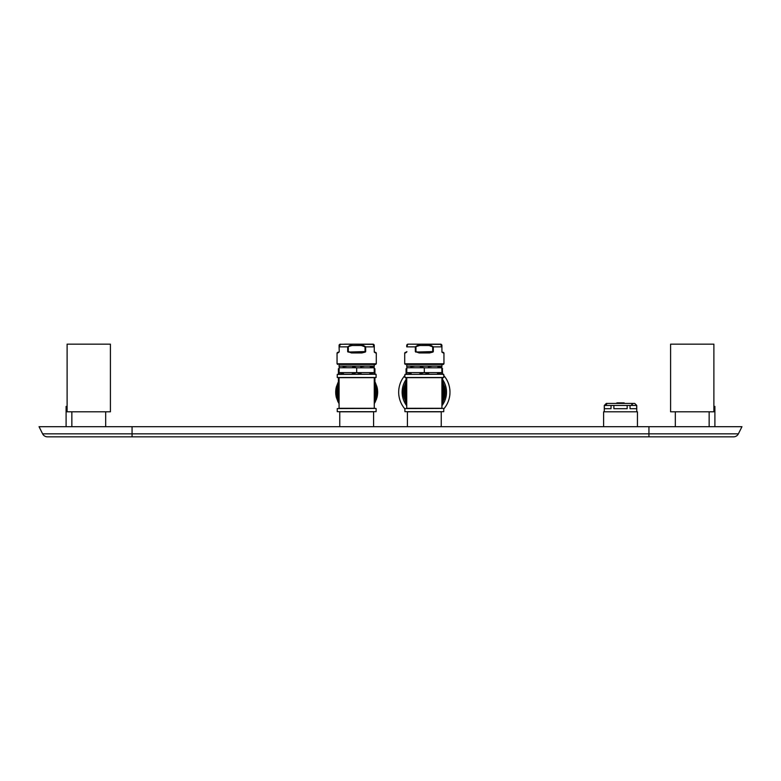 <?xml version="1.0" encoding="UTF-8"?>
<svg xmlns="http://www.w3.org/2000/svg" width="781" height="781" viewBox="0 0 781 781"><rect width="100%" height="100%" fill="white"/><g stroke="black" fill="none" stroke-linecap="round" stroke-linejoin="round"><path stroke-width="1.17" d="M648.943 426.699L648.943 436.843L733.544 436.843L47.456 436.843A5.408 5.408 0 0 1 42.613 433.845L39.05 426.699L741.95 426.699L738.387 433.845L132.057 433.845L132.057 426.699M733.544 436.843A5.408 5.408 0 0 0 738.387 433.845A5.408 5.408 0 0 1 733.544 436.843M670.586 411.812L713.893 411.812L713.893 344.157L670.586 344.157L670.586 411.812M67.107 411.812L110.414 411.812L110.414 344.157L67.107 344.157L67.107 411.812M603.615 426.699L603.615 411.812L637.442 411.812L637.442 426.699M339.755 411.812L373.582 411.812L339.755 411.812L339.755 426.699M407.418 411.812L441.245 411.812L407.418 411.812L407.418 426.699M713.893 406.403L714.898 406.403L714.898 426.699M66.102 426.699L66.102 406.403L67.107 406.403M636.037 404.743L636.759 405.456L604.377 405.456L605.236 404.822M631.741 404.382L632.551 404.119M606.076 404.382L606.7 404.167M636.261 404.948L634.728 403.426L606.32 403.426L604.289 405.456L604.377 408.697L611.015 408.697L611.015 405.456M636.681 405.456L636.681 408.697L630.033 408.697L630.033 405.456M627.163 405.456L627.163 408.697L613.886 408.697L613.886 405.456M604.289 411.812L604.289 405.456M636.759 411.812L636.759 405.456M624.175 403.426L624.175 402.879L616.873 402.879L616.873 403.426M620.524 402.879L620.524 403.426M424.327 408.424L406.735 408.297L406.735 377.643L441.919 377.643L441.919 408.297L406.735 408.297M356.673 408.424L374.265 408.297L339.081 408.297L339.081 377.643L374.265 377.643L374.265 408.297M424.327 374.265L441.782 374.265L424.327 374.265M356.673 374.265L339.218 374.265L374.128 374.265L374.265 372.615L356.673 372.615L361.173 373.787M419.827 373.787L424.327 372.615L406.735 372.615L406.872 374.265M437.419 373.787L441.919 372.615L441.782 366.143L406.872 366.143L406.735 372.615L411.236 373.787M441.782 374.265L441.919 372.615L424.327 372.615L428.828 373.787M424.327 372.615L424.327 367.792L441.909 367.792M406.872 367.753L424.464 367.753M441.792 367.753L437.897 366.709M431.991 366.25L428.349 366.709M424.2 367.753L420.305 366.709M414.408 366.25L410.767 366.709M352.172 373.787L356.673 372.615L339.081 372.615L339.218 374.265M369.764 373.787L374.265 372.615L374.128 366.143L339.218 366.143L339.081 372.615L343.581 373.787M356.673 372.615L356.673 367.792L374.255 367.792M339.218 367.753L356.81 367.753M374.138 367.753L370.233 366.709M364.336 366.25L360.695 366.709M356.546 367.753L352.651 366.709M346.754 366.25L343.103 366.709M406.735 366.221L406.735 364.454L441.919 364.454L441.919 366.221M442.319 368.515L442.593 374.402M442.593 381.889L442.593 377.643M406.061 381.889L406.061 377.643M406.061 374.402L406.061 368.778M441.919 397.119A18.266 18.266 0 0 0 441.919 387.269M406.735 387.269A18.266 18.266 0 0 0 406.735 397.119M406.286 401.493A2.031 2.031 0 0 1 406.061 400.555L406.061 383.822A2.031 2.031 0 0 1 406.286 382.895A20.296 20.296 0 0 1 406.735 382.065A20.296 20.296 0 0 0 406.286 382.895L405.681 382.583A20.97 20.97 0 0 1 406.735 380.767A20.97 20.97 0 0 0 405.681 382.583L404.05 386.82A20.97 20.97 0 0 0 404.05 397.558L405.681 401.795A20.97 20.97 0 0 0 406.735 403.611A20.97 20.97 0 0 1 405.681 401.795L404.05 397.558L404.704 397.392L405.388 400.555A2.704 2.704 0 0 0 405.681 401.795A20.97 20.97 0 0 1 405.368 401.161A20.97 20.97 0 0 0 405.681 401.795L406.286 401.493A20.296 20.296 0 0 0 406.735 402.313M442.368 382.895A2.031 2.031 0 0 1 442.593 383.822L442.593 400.555A2.031 2.031 0 0 1 442.368 401.493A20.296 20.296 0 0 1 441.919 402.313A20.296 20.296 0 0 0 442.368 401.493L442.973 401.795A20.97 20.97 0 0 1 441.919 403.611A20.97 20.97 0 0 0 442.973 401.795L444.604 397.558A20.97 20.97 0 0 0 444.604 386.82L442.973 382.583A20.97 20.97 0 0 0 441.919 380.767A20.97 20.97 0 0 1 442.973 382.583A2.704 2.704 0 0 1 443.266 383.822L443.266 400.555A2.704 2.704 0 0 1 442.973 401.795L444.604 397.558A20.97 20.97 0 0 0 444.604 386.82L442.973 382.583A20.97 20.97 0 0 1 443.286 383.227A20.97 20.97 0 0 0 442.973 382.583L442.368 382.895A20.296 20.296 0 0 0 441.919 382.065M404.05 386.82A20.97 20.97 0 0 1 404.128 386.536A20.97 20.97 0 0 0 404.05 386.82L405.388 383.822A2.704 2.704 0 0 1 405.681 382.583L404.704 386.995L404.05 386.82A20.97 20.97 0 0 0 404.05 397.558M406.061 383.822L405.388 383.822L405.388 400.555L406.061 400.555M442.593 400.555L443.383 400.555L443.95 397.392A20.296 20.296 0 0 0 443.95 386.995L444.604 386.82M444.604 397.558A20.97 20.97 0 0 1 444.526 397.841A20.97 20.97 0 0 0 444.604 397.558L443.95 397.392L443.95 386.995L443.383 383.822L442.593 383.822M443.93 399.647A20.97 20.97 0 0 0 444.243 398.779A20.97 20.97 0 0 1 443.93 399.647M441.06 344.382L408.092 344.157L429.062 344.157L433.318 346.862L441.763 346.862L440.562 344.157A1.357 1.357 0 0 1 441.919 345.514L441.919 351.596A0.674 0.674 0 0 0 441.958 351.831L442.593 352.28A0.674 0.654 90 0 1 443.247 352.953L443.208 352.953M435.486 344.157L424.327 344.157L440.562 344.157L441.919 345.514L440.562 344.157M415.658 352.055L432.694 351.596L429.345 352.28L419.309 352.28L415.336 351.596L419.133 352.953L429.521 352.953L432.996 352.055M406.061 352.28L406.891 351.596L406.061 352.28A0.674 0.654 90 0 0 405.407 352.953L406.676 352.172M405.417 352.953L404.704 352.953L404.704 363.78L443.95 363.78L443.266 364.454L406.735 364.454M441.978 352.182L443.247 352.953L443.95 352.953L443.266 352.28M441.958 351.831L442.593 352.28L441.958 351.831A0.674 0.674 0 0 1 441.919 351.596L441.919 346.862M441.646 345.632L441.763 346.657M413.169 344.157L419.592 344.157L419.592 345.514L429.062 345.514L432.694 346.862L432.694 351.596L433.318 351.596L433.318 346.862L432.694 346.862M406.911 346.315L406.969 345.827M407.252 344.89L407.702 344.284M407.711 344.284L406.891 346.862L415.336 346.862L419.592 344.157M408.092 344.157L406.735 345.514A1.357 1.357 -0 0 1 408.092 344.157L408.092 344.157A1.357 1.357 -0 0 0 406.735 345.514L406.735 346.862M429.345 352.28L429.521 352.953M419.309 352.28L419.133 352.953M339.081 366.221L339.081 364.454L374.265 364.454L374.265 366.221M338.407 374.402L338.407 368.778L339.081 368.515M374.265 368.515L374.939 368.778L374.939 374.402M374.939 381.889L374.939 377.643M338.407 381.889L338.407 377.643M374.265 397.119A18.266 18.266 0 0 0 374.265 387.269M339.081 387.269A18.266 18.266 0 0 0 339.081 397.119M338.632 401.493A2.031 2.031 0 0 1 338.407 400.555L338.407 383.822A2.031 2.031 0 0 1 338.632 382.895A20.296 20.296 0 0 1 339.081 382.065A20.296 20.296 0 0 0 338.632 382.895L338.027 382.583A20.97 20.97 0 0 1 339.081 380.767A20.97 20.97 0 0 0 338.027 382.583L336.396 386.82A20.97 20.97 0 0 0 336.396 397.558L338.027 401.795A20.97 20.97 0 0 0 339.081 403.611A20.97 20.97 0 0 1 338.027 401.795L336.396 397.558L337.05 397.392L337.734 400.555A2.704 2.704 0 0 0 338.027 401.795A20.97 20.97 0 0 1 337.714 401.161A20.97 20.97 0 0 0 338.027 401.795L338.632 401.493A20.296 20.296 0 0 0 339.081 402.313M374.714 382.895A2.031 2.031 0 0 1 374.939 383.822L374.939 400.555A2.031 2.031 0 0 1 374.714 401.493A20.296 20.296 0 0 1 374.265 402.313A20.296 20.296 0 0 0 374.714 401.493L375.319 401.795A20.97 20.97 0 0 1 374.265 403.611A20.97 20.97 0 0 0 375.319 401.795L376.95 397.558A20.97 20.97 0 0 0 376.95 386.82L375.319 382.583A20.97 20.97 0 0 0 374.265 380.767A20.97 20.97 0 0 1 375.319 382.583A2.704 2.704 0 0 1 375.612 383.822L375.612 400.555A2.704 2.704 0 0 1 375.319 401.795L376.95 397.558A20.97 20.97 0 0 0 376.95 386.82L375.319 382.583A20.97 20.97 0 0 1 375.632 383.227A20.97 20.97 0 0 0 375.319 382.583L374.714 382.895A20.296 20.296 0 0 0 374.265 382.065M336.396 386.82A20.97 20.97 0 0 1 336.474 386.536A20.97 20.97 0 0 0 336.396 386.82L337.734 383.822A2.704 2.704 0 0 1 338.027 382.583L337.05 386.995L336.396 386.82A20.97 20.97 0 0 0 336.396 397.558M338.407 383.822L337.734 383.822L337.734 400.555L338.407 400.555M374.939 400.555L375.729 400.555L376.296 397.392A20.296 20.296 0 0 0 376.296 386.995L376.95 386.82M376.95 397.558A20.97 20.97 0 0 1 376.872 397.841A20.97 20.97 0 0 0 376.95 397.558L376.296 397.392L376.296 386.995L375.729 383.822L374.939 383.822M376.276 399.647A20.97 20.97 0 0 0 376.588 398.779A20.97 20.97 0 0 1 376.276 399.647M373.406 344.382L344.499 344.157L361.408 344.157L365.664 346.862L374.109 346.862L372.908 344.157A1.357 1.357 0 0 1 374.265 345.514L374.265 351.596A0.674 0.674 0 0 0 374.304 351.831L374.939 352.28A0.674 0.654 90 0 1 375.593 352.953L375.554 352.953M368.847 344.157L356.673 344.157L372.908 344.157L374.265 345.514L372.908 344.157M348.004 352.055L365.039 351.596L361.691 352.28L351.655 352.28L347.682 351.596L351.479 352.953L361.867 352.953L365.342 352.055M338.407 352.28L339.237 351.596L338.407 352.28A0.674 0.654 90 0 0 337.753 352.953L339.022 352.172M337.763 352.953L337.05 352.953L337.05 363.78L376.296 363.78L375.612 364.454L339.081 364.454M374.324 352.182L375.593 352.953L376.296 352.953L375.612 352.28M374.304 351.831L374.939 352.28L374.304 351.831A0.674 0.674 0 0 1 374.265 351.596L374.265 346.862M373.992 345.632L374.109 346.657M340.057 344.284L351.938 344.157L351.938 345.514L361.408 345.514L365.039 346.862L365.039 351.596L365.664 351.596L365.664 346.862L365.039 346.862M339.257 346.315L339.315 345.827M339.598 344.89L340.047 344.284M339.081 346.862L339.237 351.596L339.081 345.514L340.438 344.157A1.357 1.357 -0 0 0 339.081 345.514A1.357 1.357 -0 0 1 340.438 344.157L339.237 346.862L347.682 346.862L351.938 344.157M361.691 352.28L361.867 352.953M351.655 352.28L351.479 352.953M443.745 408.941A25.636 25.636 0 0 0 443.745 375.446M404.909 375.446A25.636 25.636 0 0 0 404.909 408.941M441.919 405.72A22.19 22.19 0 0 0 443.315 403.679L443.383 403.562A22.19 22.19 0 0 0 443.706 403.006L443.764 402.889A22.19 22.19 0 0 0 444.067 402.322L444.125 402.205A22.19 22.19 0 0 0 444.409 401.629L444.467 401.512A22.19 22.19 0 0 0 444.731 400.926L444.779 400.799A22.19 22.19 0 0 0 445.024 400.204L445.072 400.077A22.19 22.19 0 0 0 443.764 381.489L443.706 381.372A22.19 22.19 0 0 0 443.383 380.816L443.315 380.708A22.19 22.19 0 0 0 442.973 380.162L442.905 380.044A22.19 22.19 0 0 0 442.593 379.595M406.061 379.595A22.19 22.19 0 0 0 405.339 380.708L405.271 380.816A22.19 22.19 0 0 0 404.948 381.372L404.89 381.489A22.19 22.19 0 0 0 404.587 382.055L404.529 382.173A22.19 22.19 0 0 0 404.246 382.749L404.187 382.875A22.19 22.19 0 0 0 403.923 383.461L403.875 383.578A22.19 22.19 0 0 0 403.631 384.174L403.582 384.301A22.19 22.19 0 0 0 404.89 402.889L404.948 403.006A22.19 22.19 0 0 0 405.271 403.562L405.339 403.679A22.19 22.19 0 0 0 405.681 404.216L405.749 404.333A22.19 22.19 0 0 0 406.11 404.861L406.188 404.978A22.19 22.19 0 0 0 406.569 405.495L406.647 405.603A22.19 22.19 0 0 0 406.735 405.72M446.761 404.597L446.781 404.607A25.656 25.656 0 0 1 446.302 405.427L446.302 405.427M402.361 405.417L402.352 405.427A25.656 25.656 0 0 1 401.873 404.607L401.873 404.607M400.087 400.565L400.077 400.565A25.656 25.656 0 0 1 399.784 399.667L399.804 399.667M398.876 395.342L398.866 395.342A25.656 25.656 0 0 1 398.769 394.405L398.779 394.405M449.876 394.405L449.885 394.405A25.656 25.656 0 0 1 449.788 395.342L449.778 395.342M448.86 399.667L448.87 399.667A25.656 25.656 0 0 1 448.577 400.565L448.577 400.565M446.293 378.961L446.302 378.961A25.656 25.656 0 0 1 446.781 379.781L446.781 379.781M401.893 379.781L401.873 379.781A25.656 25.656 0 0 1 402.352 378.961L402.352 378.961M448.567 383.822L448.577 383.813A25.656 25.656 0 0 1 448.87 384.711L448.86 384.721M449.778 389.045L449.788 389.036A25.656 25.656 0 0 1 449.885 389.983L449.876 389.983M398.779 389.983L398.769 389.983A25.656 25.656 0 0 1 398.866 389.036L398.876 389.045M399.804 384.721L399.784 384.711A25.656 25.656 0 0 1 400.077 383.813L400.077 383.813M132.057 436.843L132.057 433.845L42.613 433.845M443.745 408.561L443.745 411.675L404.909 411.675L404.909 408.561L443.608 408.424M376.091 408.561L376.091 411.675L337.255 411.675L337.255 408.561L375.954 408.424M443.745 374.402L443.745 377.506L404.909 377.506L404.909 374.402L443.608 374.265M376.091 374.402L376.091 377.506L337.255 377.506L337.255 374.402L375.954 374.265M441.919 368.778L442.593 368.778M404.704 386.995L404.704 397.392A20.296 20.296 0 0 1 404.704 386.995M415.961 346.862L415.961 351.596L415.336 351.596L415.336 346.862L419.592 345.514M429.062 344.157L429.062 345.514M338.407 368.778L339.081 368.778M374.265 368.778L374.939 368.778M337.05 386.995L337.05 397.392A20.296 20.296 0 0 1 337.05 386.995M348.306 346.862L348.306 351.596L347.682 351.596L347.682 346.862L351.938 345.514M361.408 344.157L361.408 345.514M71.852 426.699L71.852 411.812M105.679 426.699L105.679 411.812M675.321 426.699L675.321 411.812M709.148 426.699L709.148 411.812M373.582 426.699L373.582 411.812M441.245 426.699L441.245 411.812M443.95 352.953L443.95 363.78M404.704 352.953L405.388 352.28M404.704 363.78L405.388 364.454M376.296 352.953L376.296 363.78M337.05 352.953L337.734 352.28M337.05 363.78L337.734 364.454"/></g></svg>
